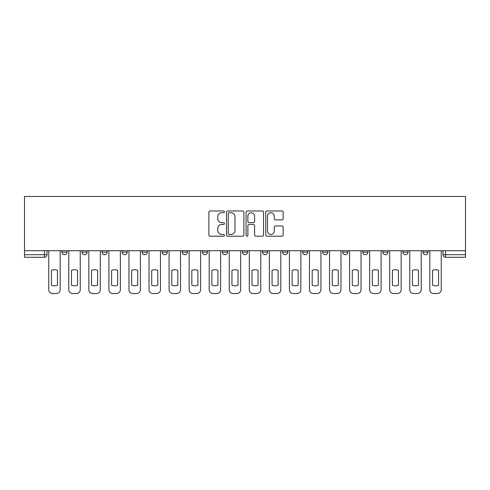 <?xml version="1.0" encoding="UTF-8"?>
<svg xmlns="http://www.w3.org/2000/svg" width="490" height="490" viewBox="0 0 490 490"><rect width="100%" height="100%" fill="white"/><g stroke="black" fill="none" stroke-linecap="round" stroke-linejoin="round"><path stroke-width="0.73" d="M224.426 211.858A0.882 0.882 0 0 0 223.544 210.976L210.137 210.976A1.262 1.262 0 0 0 208.875 212.237L208.875 234.949A1.262 1.262 0 0 0 210.137 236.211L223.544 236.211A0.882 0.882 0 0 0 224.426 235.329A0.882 0.882 0 0 0 223.544 234.447L221.811 234.447A4.036 4.036 0 0 1 217.774 230.41L217.774 228.518A4.036 4.036 0 0 1 221.811 224.475L223.544 224.475A0.882 0.882 0 0 0 224.426 223.593A0.882 0.882 0 0 0 223.544 222.711L221.811 222.711A4.036 4.036 0 0 1 217.774 218.669L217.774 216.776A4.036 4.036 0 0 1 221.811 212.74L223.544 212.74A0.882 0.882 0 0 0 224.426 211.858M282.54 250.721L282.54 252.136L287.685 252.136A2.573 2.573 0 0 1 285.113 254.708A2.573 2.573 0 0 1 282.54 252.136L282.54 250.721M222.374 250.721L222.374 252.136L227.513 252.136A2.573 2.573 0 0 1 224.941 254.708A2.573 2.573 0 0 1 222.374 252.136L222.374 250.721M182.256 250.721L182.256 252.136L187.4 252.136A2.573 2.573 0 0 1 184.828 254.708A2.573 2.573 0 0 1 182.256 252.136L182.256 250.721M162.202 250.721L162.202 252.136L167.341 252.136A2.573 2.573 0 0 1 164.769 254.708A2.573 2.573 0 0 1 162.202 252.136L162.202 250.721M122.084 250.721L122.084 252.136L127.229 252.136A2.573 2.573 0 0 1 124.656 254.708A2.573 2.573 0 0 1 122.084 252.136L122.084 250.721M281.885 219.869A1.262 1.262 0 0 0 283.147 218.607L283.147 212.237A1.262 1.262 0 0 0 281.885 210.976L266.989 210.976A1.262 1.262 0 0 0 265.727 212.237L265.727 234.949A1.262 1.262 0 0 0 266.989 236.211L281.885 236.211A1.262 1.262 0 0 0 283.147 234.949L283.147 227.25A1.262 1.262 0 0 0 281.885 225.988L275.509 225.988A1.262 1.262 0 0 0 274.247 227.25L274.247 231.072A3.375 3.375 0 0 1 270.872 234.447A3.375 3.375 0 0 1 267.497 231.072L267.497 216.114A3.375 3.375 0 0 1 270.872 212.74A3.375 3.375 0 0 1 274.247 216.114L274.247 218.607A1.262 1.262 0 0 0 275.509 219.869L281.885 219.869M465.5 250.721L24.5 250.721L24.5 196.466L465.5 196.466L465.5 257.281L445.569 257.281A2.573 2.573 0 0 1 443.003 254.708L465.5 254.708M243.898 212.237A1.262 1.262 0 0 0 242.636 210.976L227.74 210.976A1.262 1.262 0 0 0 226.478 212.237L226.478 234.949A1.262 1.262 0 0 0 227.74 236.211L242.636 236.211A1.262 1.262 0 0 0 243.898 234.949L243.898 212.237M247.364 210.976L262.26 210.976A1.262 1.262 0 0 1 263.522 212.237L263.522 234.949A1.262 1.262 0 0 1 262.26 236.211L255.884 236.211A1.262 1.262 0 0 1 254.622 234.949L254.622 225.737A1.262 1.262 0 0 0 253.361 224.475L249.134 224.475A1.262 1.262 0 0 0 247.873 225.737L247.873 235.329A0.882 0.882 0 0 1 246.991 236.211A0.882 0.882 0 0 1 246.103 235.329L246.103 212.237A1.262 1.262 0 0 1 247.364 210.976M443.003 250.721L443.003 254.708M46.997 250.721L46.997 254.708L46.997 250.721M44.431 250.721L44.431 257.281L24.5 257.281L24.5 254.708L46.997 254.708A2.573 2.573 0 0 1 44.431 257.281A2.573 2.573 0 0 0 46.997 254.708M24.5 250.721L24.5 254.708M428.089 252.136L428.089 250.721L428.089 252.136A2.573 2.573 0 0 1 425.516 254.708A2.573 2.573 0 0 1 422.944 252.136L428.089 252.136A2.573 2.573 0 0 1 425.516 254.708M422.944 250.721L422.944 252.136M408.029 250.721L408.029 252.136A2.573 2.573 0 0 1 405.457 254.708A2.573 2.573 0 0 1 402.884 252.136L408.029 252.136A2.573 2.573 0 0 1 405.457 254.708M402.884 250.721L402.884 252.136M387.97 250.721L387.97 252.136A2.573 2.573 0 0 1 385.397 254.708A2.573 2.573 0 0 1 382.831 252.136L387.97 252.136M382.831 250.721L382.831 252.136M367.916 250.721L367.916 252.136A2.573 2.573 0 0 1 365.344 254.708A2.573 2.573 0 0 1 362.772 252.136L367.916 252.136M362.772 250.721L362.772 252.136M347.857 250.721L347.857 252.136A2.573 2.573 0 0 1 345.285 254.708A2.573 2.573 0 0 1 342.712 252.136L347.857 252.136M342.712 250.721L342.712 252.136M327.798 250.721L327.798 252.136A2.573 2.573 0 0 1 325.231 254.708A2.573 2.573 0 0 1 322.659 252.136A2.573 2.573 0 0 0 325.231 254.708M322.659 250.721L322.659 252.136L327.798 252.136M307.745 250.721L307.745 252.136A2.573 2.573 0 0 1 305.172 254.708A2.573 2.573 0 0 1 302.6 252.136A2.573 2.573 0 0 0 305.172 254.708M302.6 250.721L302.6 252.136L307.745 252.136M287.685 250.721L287.685 252.136A2.573 2.573 0 0 1 285.113 254.708M267.626 250.721L267.626 252.136A2.573 2.573 0 0 1 265.059 254.708A2.573 2.573 0 0 1 262.487 252.136L267.626 252.136M262.487 250.721L262.487 252.136M247.573 250.721L247.573 252.136A2.573 2.573 0 0 1 245 254.708A2.573 2.573 0 0 1 242.428 252.136L247.573 252.136L247.573 250.721M242.428 250.721L242.428 252.136M227.513 250.721L227.513 252.136M207.46 250.721L207.46 252.136A2.573 2.573 0 0 1 204.887 254.708A2.573 2.573 0 0 1 202.315 252.136L207.46 252.136L207.46 250.721M202.315 250.721L202.315 252.136M187.4 250.721L187.4 252.136L187.4 250.721M167.341 252.136L167.341 250.721L167.341 252.136A2.573 2.573 0 0 1 164.769 254.708M147.288 250.721L147.288 252.136A2.573 2.573 0 0 1 144.715 254.708A2.573 2.573 0 0 1 142.143 252.136A2.573 2.573 0 0 0 144.715 254.708A2.573 2.573 0 0 0 147.288 252.136L147.288 250.721M142.143 250.721L142.143 252.136L147.288 252.136M127.229 250.721L127.229 252.136M107.169 250.721L107.169 252.136A2.573 2.573 0 0 1 104.603 254.708A2.573 2.573 0 0 1 102.03 252.136A2.573 2.573 0 0 0 104.603 254.708A2.573 2.573 0 0 0 107.169 252.136L102.03 252.136L102.03 250.721M81.971 250.721L81.971 252.136L87.116 252.136L87.116 250.721L87.116 252.136A2.573 2.573 0 0 1 84.543 254.708A2.573 2.573 0 0 1 81.971 252.136A2.573 2.573 0 0 0 84.543 254.708M61.912 250.721L61.912 252.136L67.057 252.136L67.057 250.721L67.057 252.136A2.573 2.573 0 0 1 64.484 254.708A2.573 2.573 0 0 1 61.912 252.136A2.573 2.573 0 0 0 64.484 254.708M229.13 212.74A0.882 0.882 0 0 0 228.248 213.622L228.248 233.565A0.882 0.882 0 0 0 229.13 234.447L230.962 234.447A4.036 4.036 0 0 0 234.998 230.41L234.998 216.776A4.036 4.036 0 0 0 230.962 212.74L229.13 212.74M254.622 216.176A3.375 3.375 0 0 0 251.248 212.801A3.375 3.375 0 0 0 247.873 216.176L247.873 221.449A1.262 1.262 0 0 0 249.134 222.711L253.361 222.711A1.262 1.262 0 0 0 254.622 221.449L254.622 216.176M51.438 270.339L51.438 285.229A8.036 8.036 0 0 0 57.477 285.229L57.477 270.339A8.036 8.036 0 0 0 51.438 270.339M48.737 250.721L48.737 289.676A3.859 3.859 0 0 0 52.595 293.535L56.319 293.535A3.859 3.859 0 0 0 60.178 289.676L60.178 250.721M71.491 270.339L71.491 285.229A8.036 8.036 0 0 0 77.536 285.229L77.536 270.339A8.036 8.036 0 0 0 71.491 270.339M68.79 250.721L68.79 289.676A3.859 3.859 0 0 0 72.649 293.535L76.379 293.535A3.859 3.859 0 0 0 80.238 289.676L80.238 250.721M91.55 270.339L91.55 285.229A8.036 8.036 0 0 0 97.596 285.229L97.596 270.339A8.036 8.036 0 0 0 91.55 270.339M88.849 250.721L88.849 289.676A3.859 3.859 0 0 0 92.708 293.535L96.438 293.535A3.859 3.859 0 0 0 100.291 289.676L100.291 250.721M111.61 270.339L111.61 285.229A8.036 8.036 0 0 0 117.649 285.229L117.649 270.339A8.036 8.036 0 0 0 111.61 270.339M108.909 250.721L108.909 289.676A3.859 3.859 0 0 0 112.761 293.535L116.491 293.535A3.859 3.859 0 0 0 120.35 289.676L120.35 250.721M131.663 270.339L131.663 285.229A8.036 8.036 0 0 0 137.708 285.229L137.708 270.339A8.036 8.036 0 0 0 131.663 270.339M128.962 250.721L128.962 289.676A3.859 3.859 0 0 0 132.821 293.535L136.551 293.535A3.859 3.859 0 0 0 140.41 289.676L140.41 250.721M151.722 270.339L151.722 285.229A8.036 8.036 0 0 0 157.762 285.229L157.762 270.339A8.036 8.036 0 0 0 151.722 270.339M149.021 250.721L149.021 289.676A3.859 3.859 0 0 0 152.88 293.535L156.61 293.535A3.859 3.859 0 0 0 160.463 289.676L160.463 250.721M171.776 270.339L171.776 285.229A8.036 8.036 0 0 0 177.821 285.229L177.821 270.339A8.036 8.036 0 0 0 171.776 270.339M169.081 250.721L169.081 289.676A3.859 3.859 0 0 0 172.933 293.535L176.663 293.535A3.859 3.859 0 0 0 180.522 289.676L180.522 250.721M191.835 270.339L191.835 285.229A8.036 8.036 0 0 0 197.88 285.229L197.88 270.339A8.036 8.036 0 0 0 191.835 270.339M189.134 250.721L189.134 289.676A3.859 3.859 0 0 0 192.993 293.535L196.723 293.535A3.859 3.859 0 0 0 200.582 289.676L200.582 250.721M211.894 270.339L211.894 285.229A8.036 8.036 0 0 0 217.934 285.229L217.934 270.339A8.036 8.036 0 0 0 211.894 270.339M209.193 250.721L209.193 289.676A3.859 3.859 0 0 0 213.052 293.535L216.776 293.535A3.859 3.859 0 0 0 220.635 289.676L220.635 250.721M231.948 270.339L231.948 285.229A8.036 8.036 0 0 0 237.993 285.229L237.993 270.339A8.036 8.036 0 0 0 231.948 270.339M229.253 250.721L229.253 289.676A3.859 3.859 0 0 0 233.105 293.535L236.835 293.535A3.859 3.859 0 0 0 240.694 289.676L240.694 250.721M252.007 270.339L252.007 285.229A8.036 8.036 0 0 0 258.052 285.229L258.052 270.339A8.036 8.036 0 0 0 252.007 270.339M249.306 250.721L249.306 289.676A3.859 3.859 0 0 0 253.165 293.535L256.895 293.535A3.859 3.859 0 0 0 260.747 289.676L260.747 250.721M272.066 270.339L272.066 285.229A8.036 8.036 0 0 0 278.106 285.229L278.106 270.339A8.036 8.036 0 0 0 272.066 270.339M269.365 250.721L269.365 289.676A3.859 3.859 0 0 0 273.224 293.535L276.948 293.535A3.859 3.859 0 0 0 280.807 289.676L280.807 250.721M292.12 270.339L292.12 285.229A8.036 8.036 0 0 0 298.165 285.229L298.165 270.339A8.036 8.036 0 0 0 292.12 270.339M289.418 250.721L289.418 289.676A3.859 3.859 0 0 0 293.277 293.535L297.007 293.535A3.859 3.859 0 0 0 300.866 289.676L300.866 250.721M312.179 270.339L312.179 285.229A8.036 8.036 0 0 0 318.224 285.229L318.224 270.339A8.036 8.036 0 0 0 312.179 270.339M309.478 250.721L309.478 289.676A3.859 3.859 0 0 0 313.337 293.535L317.067 293.535A3.859 3.859 0 0 0 320.919 289.676L320.919 250.721M332.238 270.339L332.238 285.229A8.036 8.036 0 0 0 338.278 285.229L338.278 270.339A8.036 8.036 0 0 0 332.238 270.339M329.537 250.721L329.537 289.676A3.859 3.859 0 0 0 333.39 293.535L337.12 293.535A3.859 3.859 0 0 0 340.979 289.676L340.979 250.721M352.292 270.339L352.292 285.229A8.036 8.036 0 0 0 358.337 285.229L358.337 270.339A8.036 8.036 0 0 0 352.292 270.339M349.591 250.721L349.591 289.676A3.859 3.859 0 0 0 353.449 293.535L357.179 293.535A3.859 3.859 0 0 0 361.038 289.676L361.038 250.721M372.351 270.339L372.351 285.229A8.036 8.036 0 0 0 378.39 285.229L378.39 270.339A8.036 8.036 0 0 0 372.351 270.339M369.65 250.721L369.65 289.676A3.859 3.859 0 0 0 373.509 293.535L377.239 293.535A3.859 3.859 0 0 0 381.091 289.676L381.091 250.721M392.404 270.339L392.404 285.229A8.036 8.036 0 0 0 398.45 285.229L398.45 270.339A8.036 8.036 0 0 0 392.404 270.339M389.709 250.721L389.709 289.676A3.859 3.859 0 0 0 393.562 293.535L397.292 293.535A3.859 3.859 0 0 0 401.151 289.676L401.151 250.721M412.464 270.339L412.464 285.229A8.036 8.036 0 0 0 418.509 285.229L418.509 270.339A8.036 8.036 0 0 0 412.464 270.339M409.763 250.721L409.763 289.676A3.859 3.859 0 0 0 413.621 293.535L417.351 293.535A3.859 3.859 0 0 0 421.21 289.676L421.21 250.721M432.523 270.339L432.523 285.229A8.036 8.036 0 0 0 438.562 285.229L438.562 270.339A8.036 8.036 0 0 0 432.523 270.339M429.822 250.721L429.822 289.676A3.859 3.859 0 0 0 433.681 293.535L437.405 293.535A3.859 3.859 0 0 0 441.263 289.676L441.263 250.721M445.569 250.721L445.569 257.281"/></g></svg>

